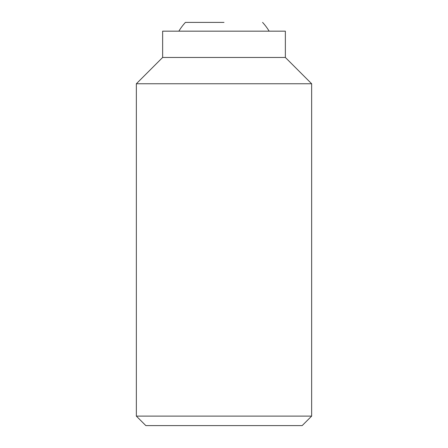 <?xml version="1.0" encoding="UTF-8"?>
<svg xmlns="http://www.w3.org/2000/svg" width="448" height="448" viewBox="0 0 448 448"><rect width="100%" height="100%" fill="white"/><g stroke="black" fill="none" stroke-linecap="round" stroke-linejoin="round"><path stroke-width="0.67" d="M311.651 416.114L302.165 425.6L145.835 425.6L136.349 416.114L136.349 83.759L162.641 57.462L162.641 31.164L285.359 31.164L285.359 57.462L311.651 83.759L311.651 416.114L136.349 416.114M311.651 83.759L136.349 83.759M285.359 57.462L162.641 57.462M178.864 31.164A52.59 52.59 0 0 1 185.433 22.4L224 22.4M269.136 31.164A52.59 52.59 0 0 0 262.567 22.4"/></g></svg>
